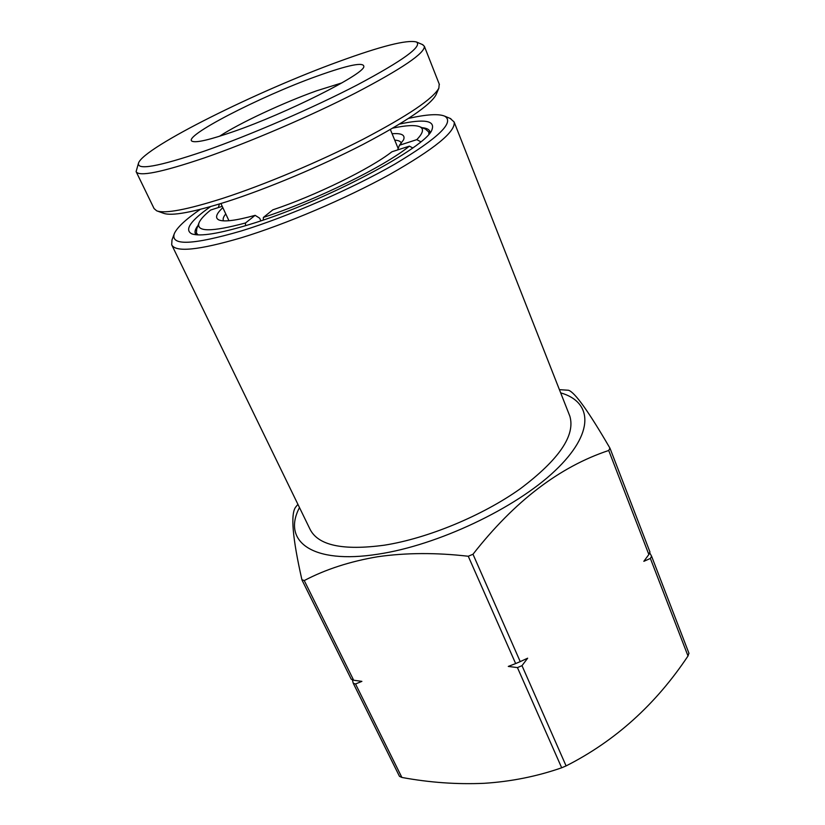 <?xml version="1.0" encoding="UTF-8"?>
<svg xmlns="http://www.w3.org/2000/svg" width="825" height="825" viewBox="0 0 825 825"><rect width="100%" height="100%" fill="white"/><g stroke="black" fill="none" stroke-linecap="round" stroke-linejoin="round"><path stroke-width="1.24" d="M450.182 118.429L454.132 121.987C455.916 131.557 434.373 149.088 389.493 174.58C345.706 198.722 285.739 224.256 241.075 237.827C198.681 250.222 175.56 252.543 171.693 244.788L171.992 239.951L174.075 234.269M171.909 245.231L309.994 529.176C318.048 545.428 342.808 550.77 384.275 545.201C427.701 538.405 482.512 515.687 520.42 488.668C559.041 459.556 575.52 435.394 569.848 416.192L569.425 415.088M408.653 118.377C426.484 114.386 438.467 113.633 444.613 116.119C454.988 122.11 438.415 138.095 394.917 164.082C352.058 188.77 288.152 216.593 241.292 230.959C192.607 245.077 170.27 245.974 174.302 233.65C177.055 227.483 185.697 219.398 200.238 209.385M560.67 392.855C592.897 402.095 594.773 433.187 554.967 470.807C515.501 508.365 437.662 545.253 378.17 554.153C311.561 564.743 281.861 540.922 299.485 507.581M561.681 767.786C536.931 776.408 511.098 781.584 484.162 783.307C456.937 784.513 429.516 782.554 401.878 777.449L355.534 683.987L361.886 681.368L353.667 680.233L304.25 580.563C325.586 569.343 350.089 561.402 377.778 556.731C405.9 552.709 436.064 552.544 468.27 556.256L515.656 663.568L508.293 666.425L517.44 667.6L561.681 767.786L566.094 765.909L521.998 665.662L527.649 658.195L520.224 661.619L472.993 554.245L468.27 556.256M472.993 554.245C514.357 501.353 559.597 466.764 608.726 450.481L648.863 554.524L643.83 561.32L650.378 558.453L688.009 655.988C655.762 704.416 615.13 741.056 566.094 765.909M559.412 389.658L568.487 390.256C574.839 392.226 588.637 411.5 609.912 448.099L608.726 450.481M210.53 206.621C190.42 220.78 184.181 229.855 191.782 233.836C199.939 236.775 219.099 233.692 249.284 224.565C322.657 202.641 427.845 146.86 432.073 129.35C435.064 120.574 424.267 118.8 399.661 124.028M197.99 225.545C195.422 228.865 194.525 231.526 195.308 233.537L196.113 234.764M688.906 653.204L688.009 655.988M304.25 580.563L301.898 579.686C292.483 538.034 290.421 513.82 295.721 507.035L297.547 504.787M430.083 132.557L429.897 131.536C429.124 129.36 426.504 128.071 422.049 127.689M650.378 558.453L651.575 556.194L649.801 552.987M352.388 679.955L353.286 683.317L355.534 683.987M401.878 777.449L399.465 776.335L353.275 683.317M648.863 554.524L649.894 551.925M521.998 665.662L517.44 667.6M515.656 663.568L520.224 661.619M351.254 679.109L353.667 680.233M219.481 136.28C239.24 123.224 283.46 102.599 316.583 90.822L341.87 82.902M233.712 131.526C210.427 139.621 196.639 142.9 192.359 141.343C180.799 137.27 259.999 96.525 316.769 76.24C348.573 64.814 364.268 61.669 363.846 66.784C362.866 74.879 286.533 113.252 233.712 131.526M204.198 151.171C250.027 135.218 313.273 107.828 357.699 84.697C403.064 60.503 422.658 46.272 416.47 41.992C407.096 39.538 381.222 46.056 338.858 61.535C257.503 91.018 144.777 146.902 138.621 162.803C136.156 170.672 158.008 166.794 204.198 151.171M138.476 163.206L136.104 171.621C138.765 176.921 161.36 172.404 203.909 158.06C248.81 142.55 310.128 116.263 355.493 93.029C402.074 68.661 425.03 53.078 424.359 46.283L422.472 44.571M136.259 171.92L154.079 208.57L156.709 210.829C164.938 213.881 186.935 209.736 222.688 198.371C264.278 184.872 319.636 161.597 363.072 139.26C407.901 115.727 433.166 98.691 438.859 88.141L439.22 84.067M157.255 211.025L163.515 213.273C171.672 216.284 193.019 212.334 227.566 201.434C267.723 188.482 320.997 166.093 362.835 144.519C406.034 121.76 430.444 105.177 436.054 94.762L436.332 94.112M222.214 206.322L210.643 210.035C204.352 215.119 200.485 219.347 199.042 222.74C195.865 232.052 211.355 232.124 245.52 222.967L255.131 215.346C236.466 220.481 224.462 222.049 219.099 220.038C214.789 218.109 216.037 213.974 222.833 207.653M260.865 220.832L259.658 218.182L255.131 215.346M245.427 225.741L245.52 222.967M412.758 147.933L409.386 146.149L391.896 151.779C370.404 168.692 315.356 195.69 272.827 209.839L263.371 217.439L263.309 220.007M392.092 133.733C401.662 133.021 405.477 135.063 403.538 139.848L399.455 145.252L416.79 139.642L420.802 141.766M399.455 145.252L397.619 149.933M218.347 207.56L219.44 203.992M223.575 220.852L223.348 220.409C222.74 218.8 223.544 216.645 225.772 213.922M198.052 234.888L196.422 233.011L196.701 229.03L198.846 223.245M409.386 146.149C384.512 166.485 315.47 200.434 263.371 217.439M394.721 140.126C398.454 140.353 400.63 141.333 401.259 143.055L401.311 143.21M425.473 129.092L428.742 131.99L428.866 134.052M392.834 128.102C406.137 125.297 415.119 124.853 419.781 126.751C424.174 128.741 423.173 133.042 416.79 139.642M454.132 121.987L569.848 416.192M444.613 116.119L450.842 118.707M192.328 234.022L191.782 233.836M651.575 556.194L688.988 653.369M610.067 448.429L649.976 552.049M302.043 580.13L351.285 679.305M416.47 41.992L422.947 44.777M439.395 84.511L424.359 46.283M398.176 148.51L390.369 129.535M436.054 94.762L438.859 88.141M228.948 220.718L220.914 203.538M197.309 234.857L196.597 233.372M429.34 133.485L428.742 131.99M419.781 126.751L426.02 129.319"/></g></svg>
